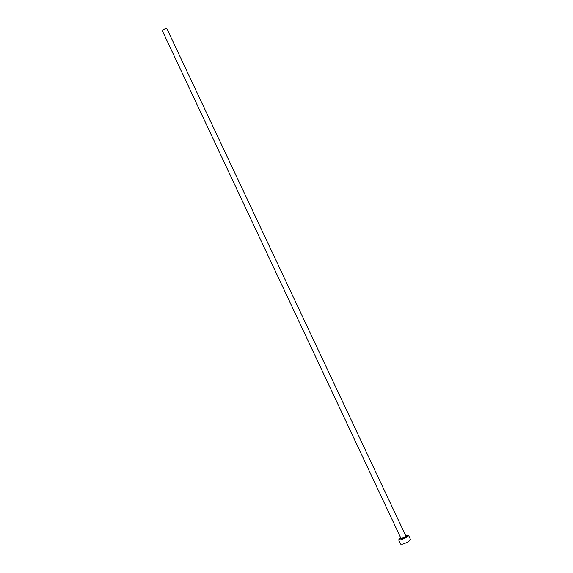 <?xml version="1.0" encoding="UTF-8"?>
<svg xmlns="http://www.w3.org/2000/svg" width="573" height="573" viewBox="0 0 573 573"><rect width="100%" height="100%" fill="white"/><g stroke="black" fill="none" stroke-linecap="round" stroke-linejoin="round"><path stroke-width="0.86" d="M400.914 538.283L162.531 31.171L162.968 30.032C164.73 28.679 166.091 28.349 167.058 29.044L405.834 535.963C405.498 536.715 404.209 537.481 401.967 538.262L400.914 538.283L401.014 538.842L401.974 538.842C404.531 537.918 405.942 537.109 406.207 536.4L405.834 535.963M400.699 537.818L398.658 539.866L400.756 539.838C405.247 538.276 407.826 536.743 408.499 535.239L405.62 535.497M398.658 539.866L400.649 544.121L402.762 544.114C407.26 542.559 409.838 541.012 410.504 539.487L408.499 535.239M405.834 536.084C406.859 536.536 405.562 537.467 401.931 538.885C400.706 539.172 400.398 539 401.007 538.362"/></g></svg>
